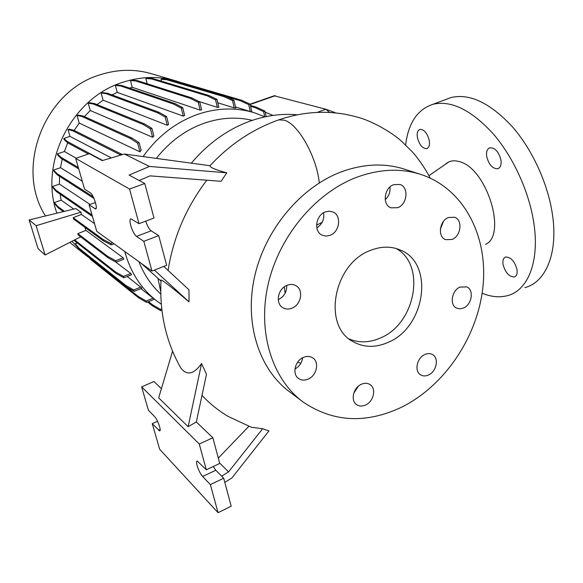 <?xml version="1.0" encoding="UTF-8"?>
<svg xmlns="http://www.w3.org/2000/svg" width="583" height="583" viewBox="0 0 583 583"><rect width="100%" height="100%" fill="white"/><g stroke="black" fill="none" stroke-linecap="round" stroke-linejoin="round"><path stroke-width="0.87" d="M485.595 244.379C507.334 234.84 486.594 167.642 459.054 161.549C455.316 160.493 451.963 160.587 448.997 161.819L446.017 163.583M424.818 354.53C416.787 357.882 414.098 371.488 420.744 374.927C423.105 376.254 425.714 376.261 428.585 374.956C436.638 371.524 439.239 357.838 432.426 354.5C430.13 353.276 427.594 353.291 424.818 354.53M361.292 384.306C353.225 387.695 350.303 400.769 356.694 404.697C359.317 406.395 362.298 406.497 365.621 405.003C373.718 401.519 376.545 388.351 369.965 384.525C367.399 382.958 364.513 382.878 361.292 384.306M303.357 357.423C294.896 360.819 291.915 374.242 298.627 378.52C301.477 380.422 304.69 380.604 308.283 379.059C316.795 375.569 319.644 362.014 312.707 357.853C309.937 356.111 306.818 355.965 303.357 357.423M286.938 285.342C277.821 288.716 275.132 303.466 282.813 307.671C285.648 309.325 288.753 309.471 292.119 308.108C301.302 304.625 303.838 289.7 295.887 285.655C293.147 284.161 290.166 284.059 286.938 285.342M278.251 299.677L278.324 299.64C284.089 296.667 286.88 291.93 286.705 285.444M325.256 211.957C315.6 215.28 313.501 231.713 322.217 235.233L326.072 236.108L330.138 235.299C339.853 231.859 341.798 215.258 332.813 211.928L329.125 211.184L325.256 211.957M393.547 184.702C383.971 187.981 382.178 204.99 391.04 207.847L397.781 207.679C407.393 204.305 409.055 187.15 399.96 184.476L393.547 184.702M448.393 217.51C439.407 220.775 437.418 236.946 445.609 239.671L452.065 239.46C461.073 236.108 462.953 219.835 454.572 217.248L448.393 217.51M460.045 287.076C451.672 290.37 449.318 305.149 456.635 308.145L459.965 308.859L463.551 307.999C471.931 304.625 474.205 289.766 466.721 286.887L460.045 287.076M417.384 137.428C416.758 132.99 417.61 130.308 419.942 129.39C424.227 129.455 427.346 133.223 429.299 140.678C429.897 145.109 429.037 147.769 426.727 148.658C422.435 148.563 419.315 144.824 417.384 137.428M486.674 156.346C486.12 151.66 487.213 148.796 489.946 147.769C495.207 147.769 498.888 151.937 500.986 160.259C501.504 164.938 500.411 167.773 497.707 168.764C492.438 168.735 488.758 164.595 486.674 156.346M502.998 264.208C502.51 260.251 503.42 257.846 505.731 257.008C511.051 257.198 514.833 261.476 517.07 269.842C517.529 273.791 516.611 276.167 514.323 276.983C508.988 276.757 505.213 272.501 502.998 264.208M297.629 362.211L300.864 363.238M139.177 180.511L149.991 175.862L221.125 181.298L226.772 172.816C215.521 169.799 209.916 167.438 209.975 165.732L124.339 154.021L102.222 160.624L89.308 153.672L75.695 158.401L129.543 189.06L139.009 223.683L130.862 218.793C129.739 219.244 129.71 221.511 130.76 225.585C132.399 230.934 134.309 234.541 136.488 236.421L143.833 241.318L151.966 271.066L96.756 231.349L89.097 204.83L95.619 208.947C98.126 209.035 93.382 194.387 90.394 192.835L84.571 189.14L75.695 158.401M168.093 270.439C173.282 237.463 186.188 207.38 206.812 180.205M161.01 280.299L161.032 279.964C163.444 280.831 172.779 288.133 189.038 301.856L188.965 289.773L163.736 266.409M201.587 363.471L188.134 426.705L196.333 421.968L206.477 374.344L201.587 363.471C193.906 374.337 186.99 375.86 180.832 368.033L179.987 366.547M202.002 395.34C209.924 403.822 218.727 410.891 228.412 416.568L251.441 427.273L262.642 428.745L268.938 430.917L231.896 477.965L224.805 482.367M370.125 250.537C333.527 263.953 322.268 325.671 352.715 341.47C363.595 347.65 375.408 347.949 388.161 342.367C425.43 327.274 434.641 263.458 400.441 250.071C391.025 246.033 380.925 246.194 370.125 250.537M349.151 338.971C359.092 343.11 369.542 342.768 380.495 337.936C415.526 323.74 426.399 265.01 396.192 248.526M420.037 174.179L405.221 169.405C384.882 162.752 363.311 163.67 340.523 172.153C300.216 187.617 265.112 229.768 254.64 276.459C244.153 323.171 258.961 369.01 289.226 391.528L302.315 401.417M400.951 407.51C444.486 386.267 477.659 337.003 482.957 286.727C488.262 236.523 464.228 189.081 421.524 174.66C400.907 167.919 379.001 168.91 355.805 177.633C314.784 193.541 278.914 236.756 268.107 284.511C257.278 332.288 272.21 379.03 302.883 401.847C332.733 422.128 365.424 424.016 400.951 407.51M297.33 114.8C281.859 113.394 266.205 115.47 250.369 121.016C227.895 129.142 208.262 143.148 191.464 163.029M175.337 80.709L151.871 73.852C135.263 68.918 118.232 69.158 100.793 74.58C44.403 90.46 14.458 168.057 45.481 215.972M182.18 82.961L176.817 81.146C159.516 76.001 141.735 76.315 123.472 82.072C72.022 97.244 38.726 162.868 56.872 213.189M252.308 120.338C236.64 116.658 220.585 117.62 204.145 123.232C185.489 129.914 169.566 141.611 156.382 158.321M264.93 116.862L254.997 112.985C236.662 107.257 217.612 107.695 197.848 114.297C175.942 122.109 157.694 136.189 143.126 156.543M145.714 221.154C147.346 226.015 149.161 229.243 151.165 230.824L158.714 235.605L166.658 265.258L151.966 271.066M197.098 465.525C198.519 470.146 200.37 473.797 202.636 476.486L210.368 484.597L218.049 512.69L159.64 449.209L152.265 423.652L159.647 430.924C161.688 431.165 157.578 419.417 154.641 416.641L148.381 410.206L141.64 386.85L199.269 444.027L206.316 469.789L197.207 461.007C196.391 461.197 196.354 462.698 197.098 465.525M213.203 466.531L215.797 470.233L223.697 478.206L231.203 506.241L218.049 512.69M405.615 144.948C408.399 122.933 417.508 109.378 432.943 104.291C451.111 100.057 471.188 109.888 493.174 133.784C513.608 157.403 529.663 192.871 534.043 224.491C539.515 262.59 527.484 290.735 507.385 295.676C499.551 297.709 491.134 296.907 482.126 293.256M445.565 99.569L450.929 97.565C469.49 93.163 489.851 102.761 511.998 126.351C532.57 149.685 548.559 184.862 552.706 216.329C557.895 254.246 545.382 282.456 524.853 287.63M132.224 87.297L130.439 80.527L135.883 81.001L190.379 98.381L198.278 102.353L200.166 110.114L132.224 87.297L129.324 88.055M234.22 107.891L235.758 108.095L233.921 100.167L232.544 100.648L234.22 107.891L217.758 102.776M217.335 107.374L218.829 107.287L216.949 99.372L215.55 99.853L217.335 107.374L198.941 101.493M200.166 110.114L201.609 109.757L199.699 101.865L198.278 102.353M183.273 116.119L184.673 115.492L182.719 107.636L181.284 108.132L183.273 116.119L117.249 92.384L111.987 94.912M167.241 125.25L168.582 124.339L166.6 116.549L165.149 117.045L167.241 125.25L103.096 100.189L97.055 104.597M152.622 137.267L153.897 136.05L151.886 128.34L150.429 128.85L152.622 137.267L90.256 110.508L84.404 116.593M139.949 151.82L141.137 150.239L139.111 142.646L137.639 143.156L139.949 151.82L79.179 123.042L74.187 130.41M67.715 142.784L64.378 151.493L57.374 153.897L57.761 155.216L61.317 158.583L78.72 168.888M76.22 158.219L64.378 151.493M62.192 159.101L60.494 167.685L53.57 170.098L53.964 171.402L57.455 174.987L93.987 198.475M82.261 181.131L60.494 167.685M59.561 176.343L59.4 184.082L52.572 186.502L52.958 187.799L56.427 191.596L92.449 216.453M90.095 204.465L59.4 184.082M60.144 194.154L61.113 200.137L54.379 202.563L54.758 203.846L58.234 207.847L63.379 211.607M73.786 209.064L61.113 200.137M80.979 212.19L75.805 208.576L29.15 219.951L38.084 248.708L45.139 254.99L36.095 225.708L80.979 212.19L81.387 214.42L73.174 217.699L73.567 219.048L103.483 240.903L111.244 244.889L114.079 243.811M94.541 223.683L81.387 214.42M85.934 230.358L77.845 233.659L107.921 256.527L115.711 260.718L116.119 262.161L123.749 259.202L123.21 257.81L85.934 230.358L84.805 227.261M73.873 240.305L116.002 273.398L123.851 277.8L131.59 274.753L130.811 273.478L115.339 261.738M77.196 242.922L75.243 243.65L75.608 244.896L79.303 249.378L126.19 286.785L134.126 291.347L141.99 288.199L127.225 276.473M124.769 251.499C130.475 272.319 141.159 288.818 156.82 300.996L161.302 304.217M329.57 112.453L325.868 109.254L274.192 95.765M80.658 236.836L45.139 254.99M77.845 233.659L78.239 234.985L108.336 257.948L116.119 262.161M262.642 428.745L228.558 471.887L221.649 476.143M228.558 471.887L219.638 463.062M161.411 388.65L153.941 381.515L141.64 386.85M157.548 421.283L152.265 423.652M223.697 478.206L210.368 484.597M196.333 421.968L212.853 437.738L219.74 463.441L206.316 469.789M212.853 437.738L199.269 444.027M188.134 426.705L158.671 397.839L172.568 351.25M218.312 458.1L248.846 426.333M226.772 172.816L149.423 166.447L129.091 175.082L144.759 183.514L154.007 218.02L139.009 223.683M144.759 183.514L129.543 189.06M149.423 166.447L124.339 154.021M95.437 202.52L89.097 204.83M158.714 235.605L143.833 241.318M141.195 263.319L160.974 281.013M154.386 270.104L189.038 301.856M335.159 112.65L335.662 112.927M157.942 278.295L160.733 291.711M138.936 261.687C143.928 274.527 151.201 285.32 160.77 294.058M111.324 157.906L69.967 136.393L63.868 138.463L64.254 139.782L67.898 142.937L88.368 153.999M69.967 136.393L68 129.594L72.664 130.76L120.863 155.056M122.401 154.597L73.983 130.315L69.304 129.156L68 129.594M79.179 123.042L77.029 115.485L81.809 116.454L130.49 138.528L137.639 143.156M139.111 142.646L131.947 138.025L83.129 116.017L78.326 115.048L77.029 115.485M90.256 110.508L88.201 103.162L93.127 103.963L143.105 124.434L150.429 128.85M151.886 128.34L144.555 123.939L94.439 103.526L89.49 102.732L88.201 103.162M103.096 100.189L101.136 93.032L106.223 93.688L157.643 112.825L165.149 117.045M166.6 116.549L159.072 112.337L107.527 93.258L102.419 92.61L101.136 93.032M117.249 92.384L115.376 85.41L120.645 85.963L173.581 104.051L181.284 108.132M182.719 107.636L175.002 103.57L121.927 85.541L116.651 84.994L115.376 85.41M199.699 101.865L191.778 97.908L137.158 80.585L131.7 80.111L130.439 80.527M147.193 83.77L145.83 78.486L151.449 78.931L207.461 95.947L215.55 99.853M216.949 99.372L208.845 95.474L152.702 78.523L147.069 78.078L145.83 78.486M161.506 81.175L161.032 79.31L166.818 79.769L224.273 96.756L232.544 100.648M233.921 100.167L225.636 96.282L168.064 79.354L162.263 78.902L161.032 79.31M71.898 241.311L85.869 255.296L89.447 257.978M322.166 222.298L316.569 225.147M284.256 286.872L285.131 293.227M353.764 393.168L358.363 386.201M294.954 368.981C299.341 366.518 301.899 362.786 302.628 357.78M316.809 227.866C322.246 224.251 324.505 219.223 323.594 212.773M385.232 199.641C388.905 196.172 390.493 191.938 389.991 186.946M440.354 229.206L443.408 221.474M36.095 225.708L29.15 219.951M115.711 260.718L123.21 257.81M107.921 256.527L108.336 257.948M73.174 217.699L103.067 239.46L110.828 243.432L112.606 242.754M110.828 243.432L111.244 244.889M103.067 239.46L103.483 240.903M54.379 202.563L57.848 206.55L64.436 211.345M57.848 206.55L58.234 207.847M250.566 106.295L255.026 107.629L263.596 111.608L264.748 116.775M250.355 105.377L256.352 107.163L255.026 107.629M256.352 107.163L264.937 111.127L263.596 111.608M264.937 111.127L266.154 116.6M265.17 112.184L273.033 115.419M148.454 301.637L152.178 304.581L160.347 309.325L161.746 308.75M147.579 301.994L152.549 305.944L160.726 310.695L161.914 310.207M152.178 304.581L152.549 305.944M160.347 309.325L160.726 310.695M74.631 239.919L115.602 271.991L123.443 276.378L130.811 273.478M115.602 271.991L116.002 273.398M123.443 276.378L123.851 277.8M53.57 170.098L57.061 173.661L93.214 196.799M57.061 173.661L57.455 174.987M83.129 116.017L81.809 116.454M131.947 138.025L130.49 138.528M137.158 80.585L135.883 81.001M191.778 97.908L190.379 98.381M63.868 138.463L67.504 141.603L67.898 142.937M67.504 141.603L102.666 160.493M73.983 130.315L72.664 130.76M121.709 154.116L120.244 154.626M107.527 93.258L106.223 93.688M159.072 112.337L157.643 112.825M168.064 79.354L166.818 79.769M225.636 96.282L224.273 96.756M57.374 153.897L60.923 157.25L78.319 167.496M60.923 157.25L61.317 158.583M94.439 103.526L93.127 103.963M144.555 123.939L143.105 124.434M152.702 78.523L151.449 78.931M208.845 95.474L207.461 95.947M90.183 258.058L138.135 296.353L146.173 301.017L153.183 298.175M88.186 256.462L90.642 259.413L138.514 297.724L146.559 302.402L154.488 299.188M90.278 258.167L90.642 259.413M138.135 296.353L138.514 297.724M146.173 301.017L146.559 302.402M75.243 243.65L78.931 248.125L125.797 285.393L133.726 289.94L140.933 287.055M78.931 248.125L79.303 249.378M125.797 285.393L126.19 286.785M133.726 289.94L134.126 291.347M52.572 186.502L56.034 190.284L92.041 215.025M56.034 190.284L56.427 191.596M179.6 82.75L182.749 83.012L241.632 100.247L250.078 104.153L251.863 112.016M226.313 96.603L240.283 100.713L248.715 104.627L250.282 111.535M182.749 83.012L181.692 83.362M241.632 100.247L240.283 100.713M250.078 104.153L248.715 104.627M121.927 85.541L120.645 85.963M175.002 103.57L173.581 104.051M319.295 182.902L319.163 181.838C316.219 155.603 297.621 123.37 284.11 120.171L278.718 119.872L277.02 120.477M151.165 230.824L136.488 236.421M215.797 470.233L202.636 476.486M325.868 109.254L317.167 112.402M275.329 95.707L250.158 104.51M160.15 429.511L158.54 430.239M96.166 208.299L94.963 208.736M430.174 178.077C425.306 168.341 417.18 157.133 412.079 151.602L401.687 141.377C394.939 134.855 373.871 121.053 355.863 116.724C330.656 109.925 304.938 110.974 278.718 119.872L278.208 120.047C252.424 129.317 229.673 144.548 209.975 165.732M161.032 279.964C159.341 312.35 165.936 341.711 180.832 368.033M235.496 106.973L253.561 112.541M140.889 288.636L156.237 300.544M274.404 95.692L250.085 104.189M432.943 104.291L450.929 97.565M335.225 112.672L326.203 109.371M69.756 242.411L85.249 254.8M448.997 161.819L428.913 175.672M514.323 276.983L515.263 276.553M497.707 168.764L498.545 168.421M426.727 148.658L427.288 148.439"/></g></svg>
